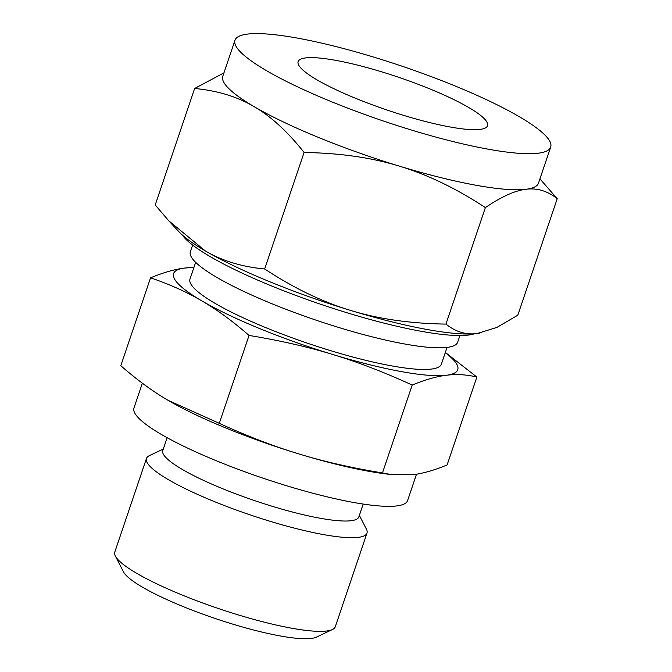 <?xml version="1.0" encoding="UTF-8"?>
<svg xmlns="http://www.w3.org/2000/svg" width="672" height="672" viewBox="0 0 672 672"><rect width="100%" height="100%" fill="white"/><g stroke="black" fill="none" stroke-linecap="round" stroke-linejoin="round"><path stroke-width="1.01" d="M445.334 352.447L476.868 377.051C466.62 374.573 456.498 373.976 446.502 375.253C436.607 376.429 425.174 379.697 412.205 385.048C384.342 372.271 357.798 362.065 332.59 354.446C307.608 346.802 279.754 340.469 249.043 335.446C232.747 321.233 216.98 309.7 201.76 300.846C186.682 291.976 169.613 284.306 150.545 277.838L120.8 365.728C137.096 379.94 152.855 391.474 168.084 400.327L219.29 423.335C247.162 436.111 273.697 446.317 298.914 453.936A149.982 26.057 -161.3 0 1 225.994 428.064A149.982 26.057 -161.3 0 1 169.714 401.276M150.545 277.838C163.439 272.504 174.863 269.237 184.842 268.044L193.931 267.406M416.506 474.205L407.576 500.606A144.43 25.091 -161.3 0 1 216.846 460.967A144.43 25.091 -161.3 0 1 133.963 407.996L142.355 383.2M167.126 437.69L162.775 450.551A103.496 17.976 18.7 0 0 222.163 488.51A103.496 17.976 18.7 0 0 358.84 516.911L363.191 504.059M391.852 474.684L383.426 473.575A149.982 26.057 -161.3 0 1 298.914 453.936C323.887 461.58 351.742 467.914 382.452 472.937L391.852 474.684L412.826 474.743C422.713 473.558 434.146 470.299 447.115 464.94L476.868 377.051M163.288 449.039L149.344 455.658A116.407 20.219 18.7 0 0 146.471 458.455A116.407 20.219 18.7 0 0 213.268 501.144A116.407 20.219 18.7 0 0 366.988 533.089A116.407 20.219 18.7 0 0 366.408 529.133L359.352 515.399M146.471 458.455L114.778 552.098A116.407 20.219 18.7 0 0 115.366 556.063A116.407 20.219 18.7 0 0 181.574 594.787A116.407 20.219 18.7 0 0 332.422 629.53A116.407 20.219 18.7 0 0 335.294 626.732L366.988 533.089M412.205 385.048L382.452 472.937M249.043 335.446L219.29 423.335M115.366 556.063L123.446 571.805A103.496 17.976 18.7 0 0 182.314 606.236A103.496 17.976 18.7 0 0 316.436 637.123L332.422 629.53M193.864 267.599A149.982 26.057 18.7 0 0 184.842 268.044A149.982 26.057 18.7 0 0 201.76 300.846A149.982 26.057 18.7 0 0 259.669 328.574A149.982 26.057 18.7 0 0 332.59 354.446A149.982 26.057 18.7 0 0 446.502 375.253A149.982 26.057 18.7 0 0 445.259 352.691M447.04 347.416L441.361 364.19A132.703 23.05 -161.3 0 1 266.12 327.776A132.703 23.05 -161.3 0 1 189.974 279.107L195.653 262.324M192.637 245.062L190.369 251.748A141.095 24.511 18.7 0 0 271.337 303.5A141.095 24.511 18.7 0 0 457.666 342.216L459.925 335.538M474.382 333.808A158.315 27.502 -161.3 0 1 271.169 285.793A158.315 27.502 -161.3 0 1 182.196 234.914M430.172 89.04A99.985 17.371 -161.3 0 1 487.553 125.714A99.985 17.371 -161.3 0 1 355.505 98.272A99.985 17.371 -161.3 0 1 298.133 61.597A99.985 17.371 -161.3 0 1 430.172 89.04M399.428 166.16C371.675 157.609 339.889 153.048 304.088 152.485C287.675 131.687 271.001 116.39 254.066 106.604A166.648 28.946 18.7 0 0 318.41 137.416A166.648 28.946 18.7 0 0 399.428 166.16A166.648 28.946 18.7 0 0 526 189.277C515.021 190.537 501.48 196.644 485.377 207.606C456.112 188.387 427.459 174.577 399.428 166.16M205.237 250.858C221.978 260.778 241.786 266.818 264.659 268.976C293.916 288.196 322.568 302.005 350.599 310.422A166.648 28.946 -161.3 0 1 269.581 281.669A166.648 28.946 -161.3 0 1 205.237 250.858A166.648 28.946 -161.3 0 1 178.668 231.479L168.647 220.685L205.237 250.858M350.599 310.422C378.353 318.973 410.138 323.534 445.948 324.097C455.633 331.859 466.04 335.009 477.17 333.539A166.648 28.946 -161.3 0 1 350.599 310.422M264.659 268.976L304.088 152.485M445.948 324.097L485.377 207.606M455.062 85.957A166.648 28.946 -161.3 0 1 550.687 147.084A166.648 28.946 -161.3 0 1 330.616 101.346A166.648 28.946 -161.3 0 1 234.99 40.228A166.648 28.946 -161.3 0 1 455.062 85.957M479.321 333.22A166.648 28.946 -161.3 0 1 479.27 333.228A166.648 28.946 -161.3 0 1 477.17 333.539L496.902 327.407L517.793 315.21L557.222 198.719C547.537 190.957 537.13 187.807 526 189.277A166.648 28.946 18.7 0 0 538.482 183.145L550.687 147.084M234.99 40.228L222.785 76.289A166.648 28.946 18.7 0 0 254.066 106.604C237.325 96.684 217.518 90.644 194.645 88.486L223.944 72.862M168.647 220.685L155.215 204.977L194.645 88.486M539.935 178.853L557.222 198.719"/></g></svg>
